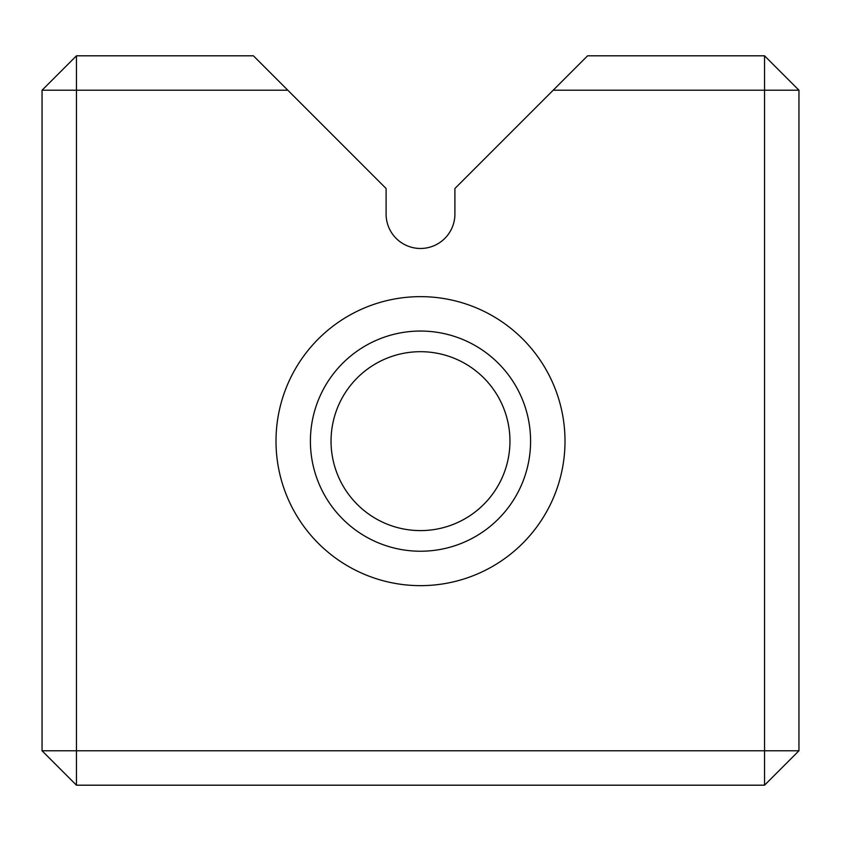 <?xml version="1.0" encoding="UTF-8"?>
<svg xmlns="http://www.w3.org/2000/svg" width="841" height="841" viewBox="0 0 841 841"><rect width="100%" height="100%" fill="white"/><g stroke="black" fill="none" stroke-linecap="round" stroke-linejoin="round"><path stroke-width="1.26" d="M42.05 750.782L42.05 90.218L76.457 90.218L76.457 750.782L764.543 750.782L764.543 90.218L553.189 90.218L587.596 55.811L764.543 55.811L764.543 90.218L798.95 90.218L798.95 750.782L764.543 750.782L764.543 785.189L76.457 785.189L76.457 750.782L42.05 750.782L76.457 785.189M287.811 90.218L76.457 90.218L76.457 55.811L253.404 55.811L386.093 188.51L386.093 214.077A34.407 34.407 0 0 0 420.5 248.473A34.407 34.407 0 0 0 454.907 214.077L454.907 188.51L553.189 90.218M276.006 441.147A144.494 144.494 0 0 1 492.752 316.006A144.494 144.494 0 0 1 492.752 566.287A144.494 144.494 0 0 1 276.006 441.147M509.951 441.147A89.451 89.451 0 0 1 375.769 518.613A89.451 89.451 0 0 1 375.769 363.68A89.451 89.451 0 0 1 509.951 441.147M310.403 441.147A110.097 110.097 0 0 0 475.543 536.484A110.097 110.097 0 0 0 475.543 345.798A110.097 110.097 0 0 0 310.403 441.147M764.543 55.811L798.95 90.218M798.95 750.782L764.543 785.189M42.05 90.218L76.457 55.811"/></g></svg>
